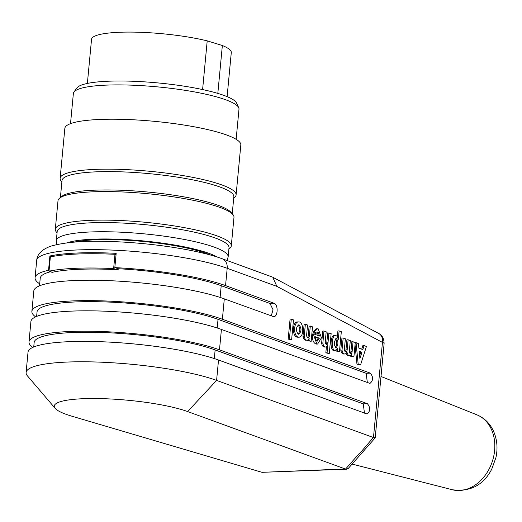 <?xml version="1.0" encoding="UTF-8"?>
<svg xmlns="http://www.w3.org/2000/svg" width="522" height="522" viewBox="0 0 522 522"><rect width="100%" height="100%" fill="white"/><g stroke="black" fill="none" stroke-linecap="round" stroke-linejoin="round"><path stroke-width="0.78" d="M51.874 272.112L51.848 272.406A98.775 17.233 5.4 0 1 52.396 272.282A98.775 17.233 5.4 0 1 117.019 269.685A98.775 17.233 5.4 0 1 118.129 269.743L118.226 268.726A98.775 17.233 5.4 0 1 221.211 285.704L269.991 303.471L273.032 309.729L271.244 315.954M291.602 339.881L288.183 339.104L290.075 319.125L291.289 319.099L289.403 339.078L291.602 339.881L293.488 319.901L291.289 319.099M288.183 339.104L289.403 339.078M298.101 334.113C300.359 331.026 300.352 327.992 298.082 325.01M298.264 334.184C295.68 330.648 295.811 327.529 298.662 324.834L299.139 324.906C301.723 328.449 301.592 331.568 298.741 334.256L298.264 334.184M298.01 337.042L298.943 337.192C304.326 337.303 303.85 321.284 298.493 321.917C293.677 321.748 293.233 335.711 298.01 337.042M297.729 337.219L296.79 337.068C292.02 335.737 292.464 321.774 297.272 321.943L297.945 322.009M310.309 326.028L309.37 336.018A2.577 1.409 -91.3 0 1 308.084 337.708A2.577 1.409 -91.3 0 1 306.616 335.013L307.562 325.023L305.357 324.221L304.215 336.351A5.063 2.773 88.7 0 0 307.001 340.207A5.063 2.773 88.7 0 0 309.168 338.158L308.939 340.579L311.138 341.381L312.515 326.831L309.096 326.054L308.15 336.044L309.37 336.018M311.138 341.381L307.719 340.612L307.778 339.985M308.939 340.579L307.719 340.612M307.001 340.207L305.781 340.233A5.063 2.773 -91.3 0 1 302.995 336.377L304.143 324.247L305.357 324.221M304.215 336.351L302.995 336.377M307.471 337.466A2.577 1.409 88.7 0 0 308.15 336.044M316.828 340.873L318.133 338.204L315.542 337.258M318.133 338.204L319.353 338.178L317.461 341.075C316.299 340.899 315.653 339.463 315.529 336.781L319.353 338.178M319.555 336.037L313.774 333.93L313.631 334.987L316.834 343.9L317.63 344.037L321.461 337.838L318.25 328.919L317.474 328.782L314.355 331.796L316.123 333.31L317.976 331.796L319.555 336.037M314.355 331.796L313.135 331.822L314.91 333.343L316.123 333.31M313.135 331.822L316.254 328.814M316.13 344.05C313.233 342.895 312.039 339.528 312.554 333.956L313.774 333.93M318.322 335.587L317.037 331.972M328.938 332.814L327.999 342.797A2.577 1.409 -91.3 0 1 326.713 344.487A2.577 1.409 -91.3 0 1 325.245 341.799L326.191 331.809L323.986 331.007L322.844 343.137A5.063 2.773 88.7 0 0 325.63 346.993A5.063 2.773 88.7 0 0 327.796 344.944L327.053 352.787L329.252 353.59L331.144 333.61L327.725 332.84L326.779 342.83L327.999 342.797M329.252 353.59L325.832 352.813L326.407 346.771M327.053 352.787L325.832 352.813M325.63 346.993L324.41 347.019A5.063 2.773 -91.3 0 1 321.624 343.163L322.772 331.033L323.986 331.007M322.844 343.137L321.624 343.163M326.1 344.252A2.577 1.409 88.7 0 0 326.779 342.83M335.359 347.606C337.036 344.631 337.147 341.688 335.692 338.785M336.573 338.543C338.51 341.975 338.308 345.081 335.979 347.861C333.747 344.859 333.852 341.74 336.285 338.497L336.573 338.543M338.328 339.333L337.219 336.383L335.574 335.333C331.457 335.072 331.052 350.947 335.189 350.484L337.473 348.318L337.232 350.888L339.437 351.691L341.323 331.711L339.124 330.909L338.328 339.333M337.369 336.618L337.904 330.935L339.124 330.909M337.232 350.888L336.018 350.914L338.217 351.717L339.437 351.691M336.018 350.914L336.083 350.171M335.189 350.484L333.976 350.516C329.832 350.973 330.237 335.098 334.354 335.359M353.074 341.603L352.128 351.587A2.577 1.409 -91.3 0 1 350.791 353.662A2.577 1.409 -91.3 0 1 349.322 351.13L350.321 340.598L348.122 339.796L347.176 349.786A2.577 1.409 -91.3 0 1 345.838 351.854A2.577 1.409 -91.3 0 1 344.37 349.329L345.368 338.798L343.169 337.995L342.021 350.125A5.063 2.773 88.7 0 0 344.807 353.975A5.063 2.773 88.7 0 0 346.973 351.926A5.063 2.773 88.7 0 0 349.76 355.782A5.063 2.773 88.7 0 0 351.926 353.733L351.697 356.154L353.896 356.957L355.273 342.399L351.854 341.629L350.908 351.619A2.577 1.409 88.7 0 1 350.177 353.42M353.896 356.957L350.477 356.18L350.536 355.56M351.697 356.154L350.477 356.18M349.76 355.782L348.539 355.808A5.063 2.773 -91.3 0 1 346.093 353.355M344.807 353.975L343.593 354.001A5.063 2.773 -91.3 0 1 340.801 350.151L341.949 338.021L343.169 337.995M342.021 350.125L340.801 350.151M345.225 351.619A2.577 1.409 88.7 0 0 345.956 349.812L346.902 339.822L348.122 339.796M359.912 358.673L359.175 351.202L361.961 352.219L359.912 358.673M359.625 355.776L360.748 352.246L359.221 351.691M360.748 352.246L361.961 352.219M366.424 346.464L364.069 345.603L362.81 349.577L358.868 348.141L358.418 343.548L356.056 342.686L358.177 364.128L360.532 364.982L366.424 346.464M360.532 364.982L356.957 364.154L355.045 344.794M358.177 364.128L356.957 364.154M356.056 342.686L355.247 342.706M361.72 349.179L362.849 345.636L364.069 345.603M36.625 316.417L37.055 311.862A98.775 17.233 5.4 0 1 108.374 302.042A98.775 17.233 5.4 0 1 218.033 319.34L366.15 373.289L367.357 382.593M35.607 316.867A103.976 18.139 5.4 0 1 31.881 311.373A103.976 18.139 5.4 0 1 106.951 301.031A103.976 18.139 5.4 0 1 222.379 319.249L370.3 373.126C373.465 377.08 373.354 380.512 369.967 383.416L221.413 329.441A103.976 18.139 -174.6 0 0 105.986 311.229A103.976 18.139 -174.6 0 0 30.915 321.565L28.991 341.949A103.976 18.139 5.4 0 1 104.061 331.614A103.976 18.139 5.4 0 1 219.488 349.825L367.41 403.702C370.574 407.662 370.463 411.095 367.077 413.998L218.522 360.017A103.976 18.139 -174.6 0 0 103.095 341.806A103.976 18.139 -174.6 0 0 28.025 352.141L26.1 372.525A103.976 18.139 5.4 0 1 101.17 362.19A103.976 18.139 5.4 0 1 216.597 380.401L373.354 437.501L375.201 437.756M55.201 408.387A72.786 12.698 -174.6 0 0 71.899 416.204L262.011 472.325L345.27 468.978L187.613 411.558A72.786 12.698 -174.6 0 0 100.694 398.606A72.786 12.698 -174.6 0 0 55.201 408.387L27.438 375.879A103.976 18.139 5.4 0 1 26.1 372.525M33.734 346.993L34.165 342.439A98.775 17.233 5.4 0 1 105.483 332.618A98.775 17.233 5.4 0 1 215.142 349.923L363.26 403.871L364.467 413.176M32.716 347.443A103.976 18.139 5.4 0 1 28.991 341.949M51.769 256.622L49.89 256.008A103.976 18.139 5.4 0 1 116.171 253.34L114.827 267.61A103.976 18.139 5.4 0 1 225.556 285.612L274.141 303.308C278.383 304.489 277.978 316.874 273.704 316.691L224.303 298.858A103.976 18.139 -174.6 0 0 108.876 280.647A103.976 18.139 -174.6 0 0 33.806 290.982L31.881 311.373M39.515 285.834L40.233 278.226A98.775 17.233 5.4 0 1 50.641 271.708M118.226 268.726L114.827 267.61M39.705 283.864A103.976 18.139 5.4 0 1 35.059 277.737A103.976 18.139 5.4 0 1 48.539 270.279L49.89 256.008M48.539 270.279L49.075 270.455M272.823 277.365L276.888 286.382L227.194 268.282A103.976 18.139 -174.6 0 0 111.767 250.071A103.976 18.139 -174.6 0 0 36.697 260.406L35.059 277.737M345.557 469.063L346.543 469.187L348.311 468.358M346.354 469.187L262.011 472.325M359.762 453.377L373.354 437.501M272.882 277.293L378.639 333.408A10.401 8.319 118 0 1 378.998 333.61A10.401 8.319 118 0 1 382.463 342.399A10.401 1.814 -174.6 0 1 384.114 343.574L375.22 437.704M236.14 139.309L238.991 109.157A83.181 14.512 -174.6 0 0 238.691 107.636L236.531 103.03A80.584 14.055 -174.6 0 0 157.918 82.92A80.584 14.055 -174.6 0 0 76.923 87.937L73.935 92.061A83.181 14.512 -174.6 0 0 73.367 93.497L70.516 123.649M238.691 107.636A83.181 14.512 -174.6 0 0 157.54 86.88A83.181 14.512 -174.6 0 0 73.935 92.061M233.712 198.112L234.456 197.518A88.381 15.419 -174.6 0 0 236.101 194.928L240.825 144.985A88.381 15.419 -174.6 0 0 154.284 121.319A88.381 15.419 -174.6 0 0 64.845 128.347L60.128 178.296A88.381 15.419 -174.6 0 0 61.263 181.147L61.877 181.865M236.101 194.928A88.381 15.419 -174.6 0 0 149.566 171.262A88.381 15.419 -174.6 0 0 60.128 178.296M232.231 213.779L233.836 196.774A86.3 15.053 -174.6 0 0 149.338 173.663A86.3 15.053 -174.6 0 0 62.007 180.527L60.395 197.538M228.897 249.072L229.634 248.479A88.381 15.419 -174.6 0 0 231.285 245.895L233.98 217.354A88.381 15.419 -174.6 0 0 232.851 214.503L230.998 212.337A86.3 15.053 -174.6 0 0 147.602 192.011A86.3 15.053 -174.6 0 0 61.883 196.35L59.658 198.132A88.381 15.419 -174.6 0 0 58.007 200.716L55.306 229.256A88.381 15.419 -174.6 0 0 56.441 232.107L57.061 232.832M232.851 214.503A88.381 15.419 -174.6 0 0 147.445 193.688A88.381 15.419 -174.6 0 0 59.658 198.132M231.285 245.895A88.381 15.419 -174.6 0 0 144.751 222.228A88.381 15.419 -174.6 0 0 55.306 229.256M226.998 260.504L228.153 256.909L229.021 247.735A86.3 15.053 -174.6 0 0 144.522 224.623A86.3 15.053 -174.6 0 0 57.185 231.494L56.317 240.668L56.826 244.544M217.217 257.052A80.584 14.055 -174.6 0 0 142.982 240.89A80.584 14.055 -174.6 0 0 67.038 242.854M67.129 242.847A80.584 14.055 5.4 0 1 142.982 240.91A80.584 14.055 5.4 0 1 217.132 257.026M74.215 242.136A77.465 13.513 5.4 0 1 203.56 252.478A77.465 13.513 5.4 0 1 210.301 255.004M117.019 269.685L113.633 268.576A103.976 18.139 -174.6 0 0 49.003 271.179L52.396 272.282M113.633 268.576L114.984 254.305L116.047 254.658M114.984 254.305A103.976 18.139 -174.6 0 0 50.353 256.909L49.003 271.179M202.601 89.562L207.208 40.86L222.352 45.518L217.824 93.399M222.352 45.518A70.183 12.241 5.4 0 1 231.285 52.552L227.116 96.642M87.37 83.435L91.539 39.346A70.183 12.241 5.4 0 1 132.927 32.11A70.183 12.241 5.4 0 1 207.208 40.86M352.109 464.078L452.391 489.767A39.476 30.72 -71.9 0 0 492.357 461.337A39.476 30.72 -71.9 0 0 476.867 414.807L381.008 376.479M347.176 349.786L345.956 349.812M352.128 351.587L350.908 351.619M218.033 319.34L217.211 327.992M370.3 373.126L366.15 373.289M218.522 360.017L216.597 380.401L187.613 411.558M215.142 349.923L214.32 358.575M367.41 403.702L363.26 403.871M221.413 329.441L219.488 349.825M224.303 298.858L222.379 319.249M221.211 285.704L220.101 297.416M271.942 276.875L222.059 258.703A10.401 8.509 110 0 1 227.194 268.282L225.556 285.612M274.141 303.308L269.991 303.471M345.551 469.069L359.449 453.292M373.471 437.534L382.463 342.399L276.888 286.382M228.153 256.909A86.3 15.053 -174.6 0 0 143.654 233.797A86.3 15.053 -174.6 0 0 56.317 240.668M452.391 489.767C470.4 491.978 483.522 485.101 491.75 469.134L495.9 457.696C497.949 448.241 497.133 439.354 493.466 431.041C489.89 423.368 484.357 417.952 476.867 414.807M298.884 337.192L297.664 337.219M298.551 321.911L297.331 321.937M316.247 328.814L317.461 328.782M316.41 344.063L317.624 344.037M334.361 335.359L335.581 335.333M222.059 258.703C197.636 249.601 147.53 242.26 106.573 241.418C82.698 240.694 64.023 242.312 50.543 246.267C41.793 249.516 37.179 254.227 36.697 260.406M375.246 437.795L348.331 468.371M378.894 333.551C382.326 335.398 384.055 338.798 384.101 343.73"/></g></svg>
